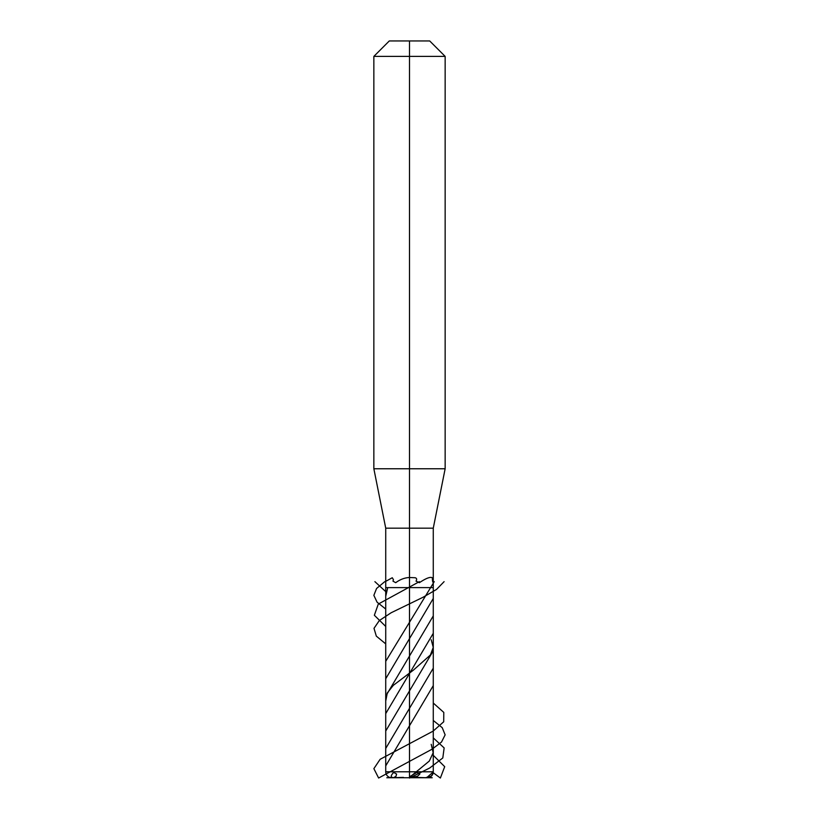 <?xml version="1.0" encoding="UTF-8"?>
<svg xmlns="http://www.w3.org/2000/svg" width="819" height="819" viewBox="0 0 819 819"><rect width="100%" height="100%" fill="white"/><g stroke="black" fill="none" stroke-linecap="round" stroke-linejoin="round"><path stroke-width="1.23" d="M409.5 40.95L429.699 40.95L445.147 56.398L409.5 56.398L409.5 468.765L409.5 56.398L373.853 56.398L389.301 40.95L409.5 40.95L409.5 771.795L409.5 587.602L433.271 587.602L433.271 528.183L385.729 528.183L373.853 468.765L445.147 468.765L433.271 528.183L409.5 528.183L409.5 587.602L433.271 587.602L433.271 771.795A5.938 5.938 0 0 1 427.323 777.743L391.677 777.743A5.938 5.938 0 0 1 385.729 771.795L385.729 587.602L409.5 587.602L385.729 587.602L385.729 528.183L409.5 528.183L409.5 777.743L409.5 771.795L409.5 777.743L414.783 777.743L390.878 777.743M385.729 581.357L392.27 577.743L393.437 579.637L392.977 581.142L395.71 582.698C400.112 579.442 404.709 577.712 409.5 577.508L415.069 577.743C416.748 578.122 417.066 579.258 416.032 581.142L419.369 582.698C426.013 578.265 430.323 576.617 432.299 577.743L432.555 581.142L433.159 582.698L433.271 581.347L433.271 528.183L445.147 468.765L445.147 56.398L445.147 468.765L373.853 468.765L373.853 56.398L445.147 56.398L429.699 40.95L389.301 40.95L373.853 56.398L373.853 468.765L385.729 528.183L385.729 581.347M395.986 776.31L393.468 777.702A5.938 5.149 -90 0 1 391.257 776.77C391.011 775.777 391.83 774.324 393.714 772.419L396.591 774.047L395.986 776.31M409.5 777.702L417.434 776.31L419.86 774.047L416.953 772.419L409.5 776.77L409.5 778.05L429.719 767.997L442.803 757.964L444.144 747.921L433.271 737.888M425.532 777.702L430.948 776.31L432.78 774.047L432.739 772.419L427.743 776.77A5.938 5.149 -90 0 1 425.532 777.702M409.5 468.765L409.5 528.183L409.5 468.765M392.076 777.743L386.793 777.743L392.076 777.743M426.924 777.743L432.207 777.743L426.924 777.743M409.08 777.743L429.31 761.046L433.19 752.702L431.224 744.348M385.831 700.552L387.295 692.956L393.304 685.36L413.36 670.167L430.415 654.975L433.251 647.379L431.224 639.782M385.821 595.925L387.725 587.602M385.729 713.605L433.271 633.322M385.729 609.039L377.088 602.19L373.853 595.352L376.566 588.503L384.766 581.654M433.271 703.04L443.785 712.407L443.703 721.785L433.067 731.162L380.139 759.285L373.873 768.652L378.624 778.03L431.982 749.242L441.502 742.055L445.137 734.858L442.219 727.661L433.271 720.464M385.729 696.17L433.271 615.898M385.729 591.605L374.897 581.654M385.729 678.746L433.271 598.474M409.5 777.743L408.876 777.743M385.729 765.888L433.271 685.605M385.729 661.322L434.234 581.654M433.271 755.323L444.707 766.676L440.376 778.03L433.2 772.706M385.729 748.453L433.271 668.181M385.729 643.888L376.31 636.117L374.007 628.337L379.32 620.556L391.103 612.776L423.147 597.215L436.527 589.434L444.103 581.654M385.729 731.029L433.271 650.757M385.729 626.463L374.355 615.264L378.296 604.064L419.369 581.654M392.137 777.743L403.45 777.395M415.55 777.395L426.863 777.743M385.729 771.795L433.271 771.795"/></g></svg>
